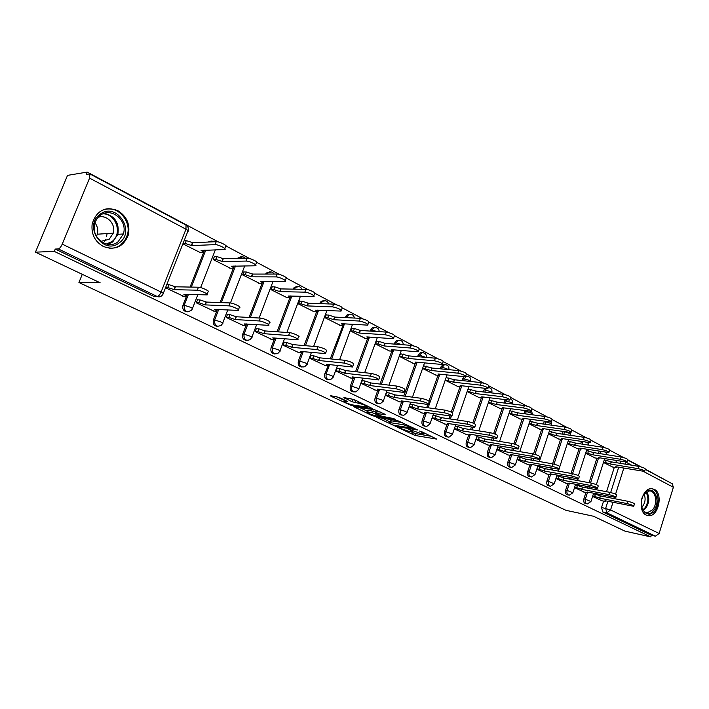 <?xml version="1.0" encoding="UTF-8"?>
<svg xmlns="http://www.w3.org/2000/svg" width="709" height="709" viewBox="0 0 709 709"><rect width="100%" height="100%" fill="white"/><g stroke="black" fill="none" stroke-linecap="round" stroke-linejoin="round"><path stroke-width="1.06" d="M397.793 427.438L415.057 435.459L436.877 439.155L421.678 431.684L419.613 431.063L421.89 432.322C423.796 433.252 424.345 433.766 423.539 433.873L420.667 433.483L408.685 429.237L410.741 430.469C412.656 431.4 413.205 431.914 412.416 432.02L409.634 431.63L397.793 427.438M646.227 515.089L648.939 515.709C658.732 516.258 663.332 493.278 654.247 489.307L651.154 488.643C641.441 488.448 637.152 511.393 646.227 515.089M103.31 246.466C114.991 250.614 123.277 246.927 128.152 235.423C130.483 224.744 127.062 216.502 117.889 210.697C104.994 206.124 96.415 210.573 92.143 224.035C91.124 234.076 94.846 241.547 103.31 246.466M338.929 397.368L330.554 395.684L330.943 396.242L351.239 405.424L372.447 408.561L353.986 399.504L343.892 397.581L352.178 401.79L358.391 403.191C364.16 404.688 367.085 405.982 367.156 407.055L352.674 404.963C347.02 403.483 344.131 402.216 344.016 401.152L347.188 401.542L346.577 400.984L338.929 397.368M650.809 536.908L625.001 531.165L593.495 516.249L565.968 510.32L78.929 282.501L100.146 282.776L35.45 252.156L54.283 251.403L650.809 536.908L651.314 535.268L655.435 536.181L606.824 512.793L605.672 508.309L607.897 501.29M376.399 417.264L395.879 426.437L417.53 429.964L397.563 420.605L376.399 417.264M371.312 415.235L353.569 406.62L374.777 409.775L384.925 414.216L385.191 414.73L376.257 413.374L381.699 416.218L393.362 418.496L395.604 419.48L373.891 416.086L371.312 415.235L371.534 414.614M35.45 252.156L67.523 175.38L87.18 172.092L218.629 242.061M667.958 481.473L645.35 469.172M641.131 466.93L627.793 459.822M623.45 457.518L609.722 450.206M605.247 447.831L591.102 440.298M586.503 437.852L571.933 430.097M567.182 427.571L552.169 419.577M547.277 416.972L531.785 408.73M526.743 406.044L510.764 397.536M505.552 394.771L489.059 385.988M483.68 383.126L466.646 374.06M461.098 371.108L443.488 361.732M437.754 358.683L419.551 348.996M413.613 345.832L394.789 335.818M388.647 332.548L369.159 322.17M362.804 318.793L342.615 308.052M336.031 304.542L315.115 293.411M308.282 289.777L286.596 278.229M279.506 274.454L257.004 262.481M249.648 258.563L226.268 246.12M115.868 209.793L114.743 209.908M54.283 251.403L55.249 249.063L58.298 248.93C59.618 248.593 60.93 246.989 62.241 244.126L89.564 178.136L89.901 173.944L86.232 174.379L87.18 172.092M651.314 535.268L602.712 511.933L601.551 507.467L603.572 501.121M604.945 496.805L605.344 495.529M606.558 491.709L614.313 467.337M615.82 462.605L616.467 460.558M672.247 483.76L673.373 487.287L659.131 533.478L655.435 536.181M574.529 487.597L584.296 492.161M585.634 453.202L595.276 457.987M555.936 478.522L566.101 483.263M567.306 443.674L577.33 448.655M536.802 469.172L547.375 474.108M548.438 433.864L558.86 439.057M517.1 459.547L528.099 464.687M529.011 423.76L539.859 429.175M496.805 449.63L508.256 454.992M509 413.365L520.291 418.992M475.881 439.403L487.801 444.995M488.386 402.65L500.137 408.508M454.309 428.865L466.726 434.688M467.125 391.598L479.364 397.705M432.065 418L444.986 424.071M445.208 380.201L457.943 386.573M409.226 406.842L422.564 413.108M422.706 368.503L435.849 375.079M387.327 392.697L386.68 392.387L385.643 395.321L399.415 401.79M401.046 353.809L400.514 353.534L399.477 356.432L413.046 363.221M362.981 380.751L362.352 380.441L361.28 383.418L375.513 390.11M377.073 341.295L376.55 341.02L375.486 343.962L389.507 350.982M337.83 368.405L337.2 368.095L336.093 371.117L350.804 378.03M352.311 328.364L351.788 328.09L350.698 331.076L365.188 338.326M311.809 355.626L311.189 355.324L310.055 358.391L325.271 365.552M326.698 314.991L326.184 314.725L325.068 317.747L340.045 325.254M284.885 342.412L284.274 342.11L283.104 345.221L298.852 352.639M300.208 301.157L299.694 300.891L298.542 303.966L314.043 311.73M257.004 328.728L256.401 328.435L255.205 331.59L271.512 339.274M272.779 286.835L272.274 286.569L271.095 289.697L287.145 297.736M228.121 314.548L227.536 314.255L226.295 317.472L243.196 325.431M244.375 271.999L243.878 271.742L242.655 274.915L259.281 283.245M198.183 299.854L197.598 299.57L196.331 302.832L213.852 311.083M214.924 256.623L214.446 256.374L213.187 259.591L230.416 268.232M165.516 287.774L183.418 296.211M182.895 243.843L200.496 252.67M187.353 311.845C183.649 311.437 182.195 309.221 182.975 305.18L187.229 294.332M190.074 287.056L204.52 250.206M217.566 326.397C214.021 325.989 212.638 323.818 213.409 319.883L217.45 309.425M220.091 302.566L234.209 266.035M246.714 340.426C243.311 340.028 241.991 337.901 242.753 334.063L245.988 325.564M246.129 325.192L246.599 323.951M249.072 317.464L262.117 283.228M262.295 282.776L262.862 281.269M274.844 353.968C271.582 353.569 270.324 351.504 271.068 347.747L274.179 339.478M277.068 331.785L289.839 297.798M293.101 289.13L294.439 289.112L295.6 287.375L298.861 286.596M302.025 367.04C298.888 366.659 297.683 364.639 298.409 360.961L301.405 352.878M304.117 345.575L316.631 311.845M319.679 303.629L321.186 303.23L322.577 301.298L325.493 300.731M328.294 379.669C325.271 379.315 324.11 377.33 324.819 373.732L328.187 365.835L326.61 364.311L352.524 366.996C352.674 365.8 349.874 364.497 344.113 363.07L318.855 360.509L312.758 358.479L313.741 355.812L319.839 357.85L345.115 360.323C350.875 361.741 353.676 363.052 353.516 364.258L352.745 366.385M330.27 358.869L342.996 325.396L341.49 323.703L367.696 325.13C367.936 323.712 365.17 322.347 359.41 321.053L333.859 319.715L327.797 317.721L325.13 317.588M345.38 317.605L345.673 316.817L347.038 316.879L348.615 314.787L351.23 314.397M353.694 391.882C350.778 391.545 349.67 389.604 350.361 386.068L353.171 378.314M355.563 371.693L367.572 338.503M370.249 331.076L370.647 329.986L372.03 330.075L373.776 327.877L376.107 327.602M378.269 403.696C375.451 403.377 374.387 401.48 375.061 398.006L377.782 390.393M380.042 384.065L391.802 351.168M394.328 344.095L394.816 342.739L396.207 342.837L398.103 340.559L400.186 340.382M402.065 415.128C399.335 414.836 398.307 412.975 398.963 409.563L401.604 402.092M403.749 396.03L415.261 363.433M417.645 356.662L418.204 355.076L419.613 355.2L421.625 352.86L423.486 352.754M425.108 426.206C422.467 425.932 421.465 424.106 422.112 420.747L424.673 413.409M426.712 407.586L427.793 404.493M428.98 401.072L437.976 375.3M440.245 368.822L440.865 367.032L442.283 367.165L444.383 364.789L446.058 364.745M447.432 436.93C444.871 436.682 443.905 434.892 444.543 431.586L447.024 424.381M448.957 418.78L449.931 415.979M451.252 412.133L459.999 386.804M462.144 380.573L462.826 378.615L464.253 378.766L466.416 376.364L467.922 376.355M469.074 447.326C466.584 447.104 465.653 445.349 466.274 442.088L468.693 435.007M470.537 429.61L471.405 427.066M472.797 422.981L481.349 397.953M483.387 391.962L484.114 389.844L485.55 390.003L486.374 388.532M490.114 457.438L490.025 457.42C487.632 457.172 486.746 455.462 487.358 452.28L489.706 445.314M491.47 440.103L492.241 437.799M493.668 433.58L502.052 408.765M504.002 402.996L504.764 400.736L506.199 400.913L506.713 399.858M510.551 467.258L510.312 467.213C508.043 466.93 507.21 465.246 507.804 462.162L510.099 455.311M511.774 450.277L512.474 448.185M513.901 443.914L522.143 419.249M524.004 413.684L524.802 411.309L526.246 411.495L526.53 410.812M530.394 476.794L530.022 476.723C527.851 476.404 527.062 474.746 527.656 471.751L529.889 465.015M531.493 460.141L532.122 458.244M533.531 453.99L541.658 429.432M543.431 424.062L544.255 421.571L545.833 421.43M549.652 486.046L549.165 485.949C547.1 485.603 546.355 483.981 546.931 481.065L549.103 474.436M550.654 469.712L551.212 467.993M552.577 463.837L560.606 439.314M562.308 434.121L563.15 431.533L564.612 431.728M568.352 495.033L567.767 494.917C565.791 494.545 565.091 492.95 565.658 490.114L567.776 483.582M569.256 479.009L569.761 477.449M571.073 473.408L579.014 448.921M580.644 443.887L581.424 441.494M586.529 503.762L585.864 503.629C583.968 503.248 583.294 501.671 583.861 498.914L585.926 492.48M587.353 488.04L587.805 486.622M589.064 482.696L596.907 458.253M598.476 453.379L599.185 451.163M78.929 282.501L82.279 274.321M592.591 496.424L601.994 500.802M603.456 462.463L612.727 467.063M549.315 431.24L556.831 433.323L556.078 435.61L548.553 433.518M446.723 377.667L446.183 377.383M424.248 365.924L423.716 365.649M211.247 241.016L208.162 242.044M240.971 256.72L237.302 258.386M269.633 271.875L266.354 273.018L265.636 274.064M297.284 286.507L294.27 287.358L293.118 289.086M323.986 300.643L321.23 301.254L319.839 303.186M349.776 314.309L347.25 314.725L345.673 316.817M374.715 327.523L372.402 327.788L370.647 329.986M398.839 340.302L396.703 340.462L394.816 342.739M422.183 352.683L420.215 352.745L418.204 355.076M444.791 364.665L442.965 364.656L440.865 367.032M466.699 376.284L465.671 376.089M464.129 376.692L462.826 378.615M484.938 388.372L484.114 389.844M505.269 399.681L504.764 400.736M525.085 410.626L524.802 411.309M55.249 249.063L153.756 296.362L157.132 296.468L58.298 248.93M455.816 426.322L455.275 426.056M433.704 415.465L433.057 415.146M410.883 404.263L410.236 403.953M411.211 431.896L415.687 433.66L431.373 436.301M382.116 418.168L389.897 421.837M393.415 425.134L413.764 428.458L403.332 424.709L389.64 422.573C388.824 422.679 389.401 423.22 391.377 424.177L393.415 425.134M390.118 421.226L391.244 420.809L402.588 422.608M367.297 411.176L359.481 407.489M380.184 411.964L377.099 411.823M367.732 412.053L367.005 411.991C367.111 413.01 369.938 414.251 375.478 415.704L380.618 416.484L380.051 415.961L372.562 412.789L367.732 412.053L368.396 410.183L367.51 410.555M368.396 410.183L376.683 412.168M349.75 398.387L357.088 400.975M336.146 396.473L344.317 400.328M604.298 459.849L611.353 461.869L610.653 464.067L603.589 462.046M612.115 466.965L616.573 467.586L615.766 466.744L644.632 471.432C644.632 470.608 642.46 469.686 638.127 468.64L610.653 464.067M611.353 461.869L638.844 466.38C643.169 467.417 645.341 468.348 645.341 469.172L644.738 471.086M601.25 500.66L605.805 501.467L604.972 500.705L633.713 506.306C633.66 505.614 631.471 504.711 627.146 503.585L599.787 498.161L594.683 496.442L595.392 494.217L600.496 495.937L627.864 501.298C632.189 502.424 634.378 503.328 634.422 504.028L633.793 506.022M593.424 493.827L595.392 494.217M592.715 496.052L594.683 496.442M599.787 498.161L600.496 495.937M586.485 450.578L593.69 452.617L592.972 454.85L585.767 452.803M594.656 457.89L599.078 458.493L598.236 457.597L627.031 462.117C627.04 461.275 624.842 460.318 620.419 459.264L592.972 454.85M593.69 452.617L621.146 456.977C625.568 458.023 627.766 458.98 627.749 459.84L627.146 461.763M568.157 441.042L575.522 443.107L574.795 445.367L567.422 443.302M576.709 448.558L581.079 449.134L580.21 448.194L608.907 452.537C608.934 451.66 606.7 450.685 602.189 449.612L574.795 445.367M575.522 443.107L602.934 447.29C607.445 448.354 609.678 449.338 609.651 450.224L609.031 452.156M653.538 510.604C645.42 521.204 636.053 503 644.756 493.251C653.016 482.829 662.064 501.006 653.538 510.604M641.512 506.598C642.549 510.507 644.543 512.536 647.485 512.669L652.546 509.833C658.103 503.665 655.79 490.247 649.258 491.009L643.657 494.793M644.056 494.226C645.819 498.383 645.332 502.424 642.602 506.341L641.689 507.272M646.705 515.301L647.875 515.408L654.185 511.88C660.478 504.826 658.767 489.582 651.536 488.634M119.378 242.726C103.541 256.002 82.838 226.091 100.066 214.295C116.311 201.436 136.093 231.143 119.378 242.726M100.27 215.403C97.23 217.725 95.316 220.871 94.527 224.842C91.452 238.419 108.211 250.153 118.137 241.716L123.366 233.961C128.001 220.472 111.083 206.611 100.27 215.403M98.197 217.291C106.713 214.109 116.161 224.195 113.254 233.164L109.124 239.341L100.838 241.352M109.009 248.221C113.378 248.54 117.304 247.397 120.787 244.809L124.687 240.679L127.186 235.423C131.945 221.713 118.314 205.521 104.781 209.297M104.285 241.388L105.331 239.553M106.474 236.664L107.139 233.562M95.015 222.892C97.55 226.357 98.312 230.124 97.301 234.2L96.495 236.31M583.56 492.011L588.071 492.79L587.203 491.993L615.855 497.452C615.82 496.734 613.595 495.804 609.182 494.669L581.867 489.378L576.692 487.641L577.418 485.381L582.585 487.127L609.917 492.356C614.331 493.491 616.555 494.421 616.582 495.139L615.944 497.151M575.371 484.991L577.418 485.381M574.644 487.243L576.692 487.641M581.867 489.378L582.585 487.127M565.357 483.121L569.823 483.875L568.919 483.033L597.465 488.341C597.457 487.597 595.188 486.64 590.686 485.479L563.425 480.347L558.187 478.584L558.931 476.297L564.169 478.061L591.439 483.139C595.941 484.291 598.201 485.248 598.219 486.002L597.572 488.022M556.787 475.899L558.931 476.297M556.051 478.176L558.187 478.584M563.425 480.347L564.169 478.061M558.24 438.96L562.565 439.5L561.652 438.517L590.242 442.673C590.296 441.76 588.018 440.759 583.41 439.669L556.078 435.61M556.831 433.323L584.172 437.32C588.78 438.401 591.049 439.403 591.005 440.333L590.375 442.265M529.889 421.137L537.582 423.238L536.81 425.56L529.118 423.45M539.239 429.078L543.502 429.592L542.553 428.555L571.02 432.517C571.082 431.559 568.769 430.531 564.072 429.424L536.81 425.56M537.582 423.238L564.851 427.04C569.549 428.139 571.862 429.175 571.791 430.141L571.162 432.082M509.886 410.741L517.756 412.86L516.967 415.217L509.097 413.081M519.67 418.913L523.88 419.391L522.879 418.301L551.203 422.041C551.283 421.049 548.926 419.985 544.131 418.868L516.967 415.217M517.756 412.86L544.929 416.449C549.723 417.566 552.081 418.629 551.992 419.631L551.354 421.58M546.639 473.975L551.053 474.702L550.104 473.816L578.535 478.956C578.535 478.176 576.231 477.201 571.631 476.023L544.45 471.051L539.141 469.261L539.904 466.947L545.203 468.729L572.402 473.647C577.002 474.826 579.306 475.801 579.297 476.581L578.641 478.619M537.67 466.549L539.904 466.947M536.908 468.853L539.141 469.261M544.45 471.051L545.203 468.729M527.363 464.555L531.723 465.255L530.731 464.324L559.029 469.287C559.038 468.481 556.698 467.479 552.001 466.283L524.908 461.47L519.529 459.662L520.309 457.323L525.679 459.122L552.79 463.872C557.487 465.069 559.826 466.07 559.809 466.885L559.144 468.924M517.978 456.915L520.309 457.323M517.198 459.255L519.529 459.662M524.908 461.47L525.679 459.122M507.511 454.859L511.809 455.524L510.772 454.549L538.911 459.317C538.946 458.484 536.562 457.456 531.768 456.233L504.773 451.606L499.331 449.781L500.129 447.406L505.57 449.231L532.574 453.787C537.369 455.001 539.753 456.038 539.717 456.88L539.035 458.936M497.691 446.989L500.129 447.406M496.894 449.364L499.331 449.781M504.773 451.606L505.57 449.231M489.272 400.027L497.328 402.163L496.522 404.547L488.466 402.402M499.508 408.428L503.656 408.88L502.619 407.728L530.766 411.247C530.873 410.21 528.471 409.12 523.561 407.976L496.522 404.547M497.328 402.163L524.385 405.53C529.286 406.665 531.688 407.755 531.582 408.801L530.926 410.75M487.065 444.871L491.302 445.5L490.211 444.472L518.173 449.036C518.217 448.168 515.789 447.113 510.888 445.872L484.025 441.441L478.504 439.589L479.319 437.178L484.841 439.031L511.721 443.391C516.622 444.623 519.041 445.686 518.988 446.573L518.306 448.629M476.776 436.771L479.319 437.178M475.961 439.172L478.504 439.589M484.025 441.441L484.841 439.031M468.029 388.984L476.271 391.138L475.438 393.557L467.196 391.395M478.743 397.634L482.82 398.05L481.721 396.836L509.682 400.106C509.806 399.025 507.36 397.9 502.344 396.739L475.438 393.557M476.271 391.138L503.186 394.257C508.202 395.409 510.648 396.535 510.515 397.634L509.86 399.584M465.99 434.573L470.156 435.175L469.004 434.085L496.761 438.437C496.832 437.524 494.359 436.434 489.352 435.175L462.631 430.957L457.039 429.087L457.872 426.641L463.464 428.511L490.194 432.658C495.21 433.917 497.683 435.007 497.612 435.929L496.912 438.002M455.222 426.233L457.872 426.641M454.38 428.67L457.039 429.087M462.631 430.957L463.464 428.511M446.112 377.605L454.549 379.767L453.698 382.213L445.261 380.042M457.323 386.502L461.329 386.875L460.176 385.599L487.916 388.612C488.067 387.477 485.576 386.325 480.445 385.147L453.698 382.213M454.549 379.767L481.305 382.63C486.436 383.799 488.926 384.96 488.776 386.104L488.111 388.062M444.251 423.955L448.345 424.523L447.14 423.37L474.667 427.483C474.755 426.534 472.229 425.418 467.107 424.133L440.564 420.145L434.892 418.248L435.751 415.766L441.415 417.663L467.975 421.58C473.107 422.865 475.624 423.982 475.535 424.948L474.826 427.031M432.977 415.359L435.751 415.766M432.118 417.831L434.892 418.248M440.564 420.145L441.415 417.663M423.636 365.871L432.127 368.033L431.258 370.515L422.759 368.343M435.229 375.017L439.163 375.353L437.949 374.006L465.45 376.745C465.609 375.557 463.074 374.37 457.828 373.164L431.258 370.515M432.127 368.033L458.714 370.612C463.961 371.808 466.495 373.005 466.327 374.201L465.653 376.16M421.828 413.001L425.843 413.524L424.576 412.31L451.846 416.183C451.943 415.19 449.373 414.038 444.135 412.727L417.778 408.987L412.035 407.055L412.913 404.547L418.664 406.47L445.03 410.139C450.268 411.442 452.838 412.603 452.732 413.604L452.014 415.696M410.165 404.165L412.913 404.547M409.279 406.674L412.035 407.055M417.778 408.987L418.664 406.47M400.434 353.756L408.987 355.909L408.092 358.435L399.539 356.272M412.434 363.168L416.28 363.469L415.004 362.033L442.23 364.479C442.416 363.247 439.819 362.015 434.449 360.792L408.092 358.435M408.987 355.909L435.361 358.196C440.732 359.41 443.32 360.651 443.125 361.9L442.443 363.859M376.47 341.251L379.2 341.454L385.084 343.395L384.163 345.957L378.278 344.007L375.548 343.803M388.887 350.928L392.653 351.185L391.306 349.679L418.221 351.806C418.425 350.512 415.784 349.245 410.289 347.995L384.163 345.957M385.084 343.395L411.22 345.363C416.715 346.604 419.356 347.871 419.152 349.183L418.461 351.15M351.699 328.329L354.411 328.489L360.376 330.465L359.436 333.053L353.463 331.085L350.76 330.908M364.568 338.282L368.237 338.503L366.819 336.908L393.398 338.698C393.619 337.342 390.916 336.031 385.288 334.754L359.436 333.053M360.376 330.465L386.245 332.087C391.873 333.345 394.576 334.666 394.346 336.039L393.646 337.998M326.096 314.964L328.772 315.088L334.834 317.083L333.859 319.715M339.434 325.218L342.544 325.404M334.834 317.083L360.394 318.341C366.154 319.626 368.919 320.991 368.68 322.427L367.971 324.394M299.606 301.139L302.247 301.219L308.397 303.248L307.405 305.916L301.245 303.895L298.604 303.798M313.44 311.703L316.896 311.827C317.694 311.65 317.251 311.1 315.558 310.17L341.091 311.083C341.339 309.594 338.512 308.185 332.601 306.864L307.405 305.916M308.397 303.248L333.62 304.108C339.522 305.419 342.35 306.829 342.101 308.344L341.375 310.312M272.176 286.826L274.791 286.861L281.03 288.918L280.011 291.629L273.763 289.582L271.157 289.529M286.533 297.718L289.884 297.798C290.725 297.612 290.247 297.027 288.448 296.034L313.52 296.53C316.524 296.353 308.131 292.117 304.826 292.152L280.011 291.629M281.03 288.918L305.871 289.352C309.177 289.299 317.561 293.553 314.557 293.748L313.821 295.715M398.68 401.693L402.615 402.18L401.276 400.895L428.263 404.502C428.378 403.465 425.746 402.278 420.384 400.939L394.257 397.457L388.426 395.507L389.33 392.963L395.161 394.913L421.306 398.316C426.667 399.646 429.291 400.833 429.175 401.879L428.44 403.988M386.6 392.609L389.33 392.963M385.696 395.152L388.426 395.507M394.257 397.457L395.161 394.913M374.777 390.012L378.624 390.464L377.206 389.108L403.873 392.423C403.997 391.333 401.321 390.11 395.826 388.745L369.956 385.554L364.045 383.578L364.975 380.99L370.887 382.966L396.774 386.086C402.269 387.442 404.945 388.665 404.812 389.764L404.068 391.873M362.264 380.671L364.975 380.99M361.342 383.241L364.045 383.578M369.956 385.554L370.887 382.966M350.086 377.95L353.826 378.349L352.329 376.913L378.641 379.927C378.783 378.792 376.045 377.525 370.417 376.133L344.84 373.244L338.831 371.241L339.788 368.618L345.788 370.621L371.392 373.43C377.011 374.813 379.749 376.08 379.607 377.232L378.854 379.35M337.112 368.326L339.788 368.618M336.155 370.94L338.831 371.241M344.84 373.244L345.788 370.621M311.1 355.563L313.741 355.812M324.554 365.472L327.744 365.809M310.117 358.213L312.758 358.479M318.855 360.509L319.839 357.85M298.143 352.568L301.671 352.878C302.442 352.772 301.972 352.276 300.253 351.398L325.475 353.596C325.635 352.346 322.763 350.99 316.861 349.546L291.966 347.339L285.78 345.274L286.791 342.571L292.977 344.627L317.889 346.754C323.791 348.199 326.663 349.555 326.494 350.822L325.715 352.958M284.176 342.35L286.791 342.571M283.175 345.053L285.78 345.274M291.966 347.339L292.977 344.627M270.803 339.212L274.215 339.469C275.039 339.363 274.534 338.84 272.699 337.901L297.443 339.717C300.386 339.735 291.869 335.667 288.607 335.517L264.12 333.691L257.837 331.608L258.882 328.861L265.157 330.943L289.671 332.681C292.932 332.822 301.44 336.89 298.489 336.89L297.691 339.044M256.312 328.684L258.882 328.861M255.267 331.422L257.837 331.608M264.12 333.691L265.157 330.943M243.781 271.999L246.342 271.99L252.688 274.073L251.633 276.829L245.287 274.746L242.717 274.746M258.679 283.245L261.905 283.263C262.8 283.068 262.295 282.448 260.38 281.393L284.938 281.438C288.093 281.278 279.319 276.794 276.023 276.9L251.633 276.829M252.688 274.073L277.095 274.055C280.401 273.931 289.166 278.433 286.002 278.61L285.257 280.578M242.496 325.387L245.784 325.591C246.652 325.475 246.112 324.917 244.162 323.916L268.365 325.325C271.467 325.36 262.552 321.062 259.308 320.973L235.264 319.555L228.892 317.437L229.964 314.645L236.336 316.763L260.398 318.084C263.651 318.173 272.557 322.471 269.447 322.453L268.631 324.616M227.429 314.512L229.964 314.645M226.366 317.295L228.892 317.437M235.264 319.555L236.336 316.763M214.34 256.64L216.857 256.578L223.3 258.688L222.209 261.488L215.766 259.379L213.249 259.432M229.822 268.241L232.915 268.206C233.864 268.011 233.323 267.346 231.285 266.221L255.275 265.786C258.599 265.636 249.417 260.885 246.129 261.072L222.209 261.488M223.3 258.688L247.237 258.173C250.534 257.987 259.707 262.747 256.374 262.906L255.621 264.882M213.152 311.047L216.307 311.198C217.229 311.083 216.653 310.489 214.579 309.416L238.197 310.382C241.459 310.445 232.118 305.898 228.892 305.871L205.353 304.897L198.875 302.752L199.982 299.916L206.452 302.061L230.017 302.938C233.252 302.956 242.584 307.511 239.314 307.467L238.481 309.638M197.501 299.827L199.982 299.916M196.393 302.654L198.875 302.752M205.353 304.897L206.452 302.061M184.136 240.697L186.281 240.59L192.821 242.726L191.696 245.58L185.155 243.435L183.019 243.524M199.903 252.688L202.863 252.599C203.864 252.386 203.279 251.686 201.108 250.481L224.487 249.533C227.979 249.408 218.354 244.366 215.084 244.632L191.696 245.58M192.821 242.726L216.227 241.689C219.506 241.414 229.122 246.466 225.622 246.608L224.85 248.593M182.736 296.185L185.749 296.273C186.724 296.158 186.104 295.52 183.888 294.386L206.86 294.873C210.298 294.953 200.496 290.141 197.288 290.185L174.317 289.689L167.732 287.508L168.875 284.628L175.451 286.808L198.458 287.207C201.666 287.145 211.45 291.975 208.012 291.904L207.161 294.093M166.775 284.601L168.875 284.628M165.64 287.473L167.732 287.508M174.317 289.689L175.451 286.808M62.241 244.126L161.094 292.046L185.98 229.193L89.564 178.136M601.551 507.467L610.573 509.948L659.131 533.478M609.066 497.612L609.465 496.335M610.679 492.516L618.709 467.231M619.958 463.278L620.614 461.231M631.684 465.21L625.755 462.064L625.081 464.12M623.823 468.091L615.563 494.182M614.57 497.328L614.162 498.613M612.993 502.3L610.573 509.948L606.824 512.793L602.712 511.933M673.373 487.287L643.311 471.361M182.975 305.18L184.198 305.233L188.452 294.368M191.306 287.083L205.761 250.162M213.409 319.883L214.659 319.963L218.7 309.487M221.359 302.619L235.485 266.017M242.753 334.063L244.029 334.161L247.884 324.031M250.357 317.535L264.165 281.287M271.068 347.747L272.371 347.871L276.058 338.051M278.371 331.883L291.86 295.99M294.43 289.148L295.015 289.166M298.409 360.961L299.73 361.103L303.266 351.575M305.446 345.691L318.616 310.179M321.026 303.674L321.186 303.23L323.774 303.771M324.819 373.732L326.167 373.882L329.552 364.621M331.617 359.002L344.477 323.862M346.745 317.667L347.038 316.879L350.893 317.871M350.361 386.068L351.717 386.245L354.979 377.223M356.928 371.835L369.486 337.094M371.631 331.165L372.03 330.075L376.878 331.493M375.061 398.006L376.435 398.192L379.572 389.401M381.424 384.234L393.699 349.874M395.719 344.193L396.207 342.837L401.835 344.654M398.963 409.563L400.355 409.758L403.386 401.188M405.14 396.207L417.131 362.237M419.054 356.787L419.613 355.2L425.799 357.371M422.112 420.747L423.512 420.96L426.437 412.585M428.112 407.79L439.828 374.192M441.663 368.955L442.283 367.165L448.815 369.646M444.543 431.586L445.952 431.808L448.478 424.496M448.558 424.257L448.779 423.619M450.375 418.992L451.349 416.174M452.51 412.806L461.462 386.848M461.568 386.547L461.834 385.785M463.571 380.733L464.253 378.766L469.624 380.503L470.811 381.504M466.274 442.088L467.701 442.327L470.138 435.175M471.964 429.831L472.832 427.288M474.108 423.539L482.802 398.05M484.823 392.13L485.55 390.003L490.85 391.722L491.691 392.928M487.358 452.28L488.785 452.528L491.151 445.509M492.897 440.342L493.677 438.029M495.015 434.068L503.505 408.898M505.437 403.173L506.199 400.913L511.437 402.615L512.146 404.006M507.804 462.162L509.239 462.419L511.544 455.532M513.219 450.525L513.919 448.425M515.275 444.348L523.605 419.418M525.449 413.879L526.246 411.495L531.422 413.179L532.016 414.747M527.656 471.751L529.1 472.026L531.333 465.255M532.938 460.398L533.567 458.493M534.932 454.372L543.112 429.619M544.884 424.257L545.708 421.766L550.813 423.433L551.558 424.381L551.301 425.152M546.931 481.065L548.376 481.349L550.556 474.684M552.098 469.978L552.666 468.25M554.013 464.138L562.06 439.518M563.761 434.333L564.603 431.746L569.655 433.394L570.364 434.289L570.045 435.255M565.658 490.114L567.111 490.406L569.23 483.848M570.71 479.284L571.224 477.715M572.526 473.674L580.476 449.143M582.107 444.109L582.887 441.707M583.861 498.914L585.315 499.207L587.38 492.755M588.807 488.315L589.259 486.897M590.517 482.971L598.378 458.484M599.938 453.609L600.647 451.394M587.318 503.922C585.421 503.541 584.757 501.972 585.315 499.207L590.96 501.538L587.318 503.922M604.839 452.05L606.39 453.281L605.982 454.566M569.221 495.201C567.244 494.838 566.535 493.242 567.111 490.406L572.845 492.79L569.221 495.201M550.609 486.232C548.544 485.887 547.8 484.256 548.376 481.349L554.216 483.795L550.609 486.232M531.458 476.997C529.295 476.678 528.506 475.021 529.1 472.026L535.038 474.534L531.458 476.997M511.747 467.479C509.479 467.196 508.637 465.512 509.239 462.419L514.442 464.147L515.283 464.989L511.747 467.479M491.452 457.677C489.059 457.429 488.173 455.719 488.785 452.528L494.049 454.265L494.935 455.169L491.452 457.677M470.546 447.565C468.029 447.379 467.08 445.633 467.701 442.327L473.036 444.091L473.966 445.039L470.546 447.565M488.297 387.504L489.13 387.61M449.001 437.143C446.342 437.01 445.323 435.237 445.952 431.808L451.358 433.598L452.342 434.599L449.001 437.143M426.791 426.375C423.973 426.331 422.883 424.523 423.512 420.96L428.989 422.768L430.035 423.831L426.791 426.375M403.882 415.252C400.895 415.314 399.716 413.48 400.355 409.758L405.902 411.592L407.001 412.709L403.882 415.252M380.263 403.758C377.082 403.953 375.805 402.1 376.435 398.192L382.062 400.044L383.223 401.232L380.263 403.758M355.883 391.855C352.488 392.219 351.097 390.349 351.717 386.245L357.425 388.115L358.657 389.374L355.883 391.855M330.713 379.528C327.079 380.113 325.573 378.234 326.167 373.882L331.945 375.779L333.265 377.117L330.713 379.528M304.71 366.739C300.838 367.599 299.171 365.72 299.73 361.103L305.588 363.017C307.281 363.877 307.75 364.346 306.997 364.444L304.71 366.739M277.857 353.454C273.701 354.668 271.875 352.807 272.371 347.871L278.309 349.812C280.108 350.725 280.613 351.221 279.807 351.318L277.857 353.454M250.073 339.62C245.642 341.295 243.63 339.478 244.029 334.161L250.055 336.137C251.97 337.103 252.501 337.635 251.66 337.732L250.073 339.62M266.938 274.064L267.656 273.009L271.29 271.964M221.323 325.209C216.626 327.452 214.402 325.706 214.659 319.963L220.774 321.957C222.812 322.994 223.388 323.561 222.484 323.659L221.323 325.209M238.578 258.36L242.726 256.8M191.51 310.17C186.582 313.094 184.145 311.446 184.198 305.233L190.411 307.254C192.582 308.353 193.194 308.956 192.245 309.062L191.51 310.17M209.421 241.991L213.108 241.078M585.678 442.132L587.956 443.063L588.638 443.923L588.266 445.057M153.756 296.362L157.123 296.468C159.463 297.355 161.333 296.708 162.751 294.527L163.061 293.987C164.063 293.872 163.407 293.234 161.094 292.046C159.88 294.767 158.559 296.238 157.123 296.468M188.115 230.691C188.745 228.245 188.045 226.375 186.015 225.081L185.98 229.193C188.231 230.46 188.842 231.214 187.796 231.453L163.3 293.384M89.901 173.944L185.918 225.028M422.05 431.87L421.89 432.322M415.687 433.66L415.057 435.459M413.161 432.818L412.532 434.626M396.083 425.87L395.879 426.437M413.923 428.006L413.764 428.458M411.876 427.031L411.716 427.483M403.855 423.22L403.332 424.709M391.244 420.809L390.588 422.653M354.323 406.718L354.163 407.161M377.215 411.512L376.541 413.4M374.139 415.412L373.891 416.086M380.21 415.509L380.051 415.961M375.859 411.778L375.185 413.657M373.235 410.91L372.562 412.789M345.026 400.248L344.68 401.197M358.878 401.826L358.391 403.191M355.546 400.753L354.854 402.677M352.869 399.876L352.178 401.79M344.68 397.678L344.512 398.157M351.496 404.724L351.239 405.424M348.855 403.935L348.624 404.564M331.121 395.764L330.943 396.242M611.185 461.781L610.484 463.987M606.275 460.168L605.566 462.374M638.844 466.38L638.127 468.64M599.619 498.081L600.328 495.848M627.146 503.585L627.864 501.298M593.522 452.528L592.804 454.761M588.55 450.906L587.823 453.131M621.146 456.977L620.419 459.264M575.345 443.019L574.618 445.279M570.311 441.37L569.575 443.63M602.934 447.29L602.189 449.612M646.643 491.842C649.781 497.115 649.435 502.654 645.607 508.45L643.267 510.471M642.824 509.851L644.818 508.061C648.443 502.646 648.832 497.381 646.014 492.259M104.4 213.32C115.035 216.059 119.529 223.06 117.871 234.307L112.669 241.991L107.777 244.348M106.315 244.047L111.871 241.592C122.763 234.192 116.329 213.701 103.018 213.826M581.69 489.299L582.417 487.039M609.182 494.669L609.917 492.356M563.247 480.259L563.992 477.972M590.686 485.479L591.439 483.139M556.645 433.226L555.9 435.512M551.549 431.559L550.796 433.855M584.172 437.32L583.41 439.669M537.395 423.14L536.624 425.462M532.237 421.465L531.466 423.778M564.851 427.04L564.072 429.424M517.561 412.762L516.772 415.111M512.341 411.06L511.552 413.409M544.929 416.449L544.131 418.868M544.264 470.953L545.017 468.64M571.631 476.023L572.402 473.647M524.713 461.382L525.493 459.033M552.001 466.283L552.79 463.872M504.578 451.509L505.375 449.134M531.768 456.233L532.574 453.787M497.133 402.065L496.318 404.449M491.833 400.346L491.027 402.721M524.385 405.53L523.561 407.976M483.822 441.344L484.637 438.933M510.888 445.872L511.721 443.391M476.058 391.031L475.234 393.451M470.705 389.294L469.872 391.705M503.186 394.257L502.344 396.739M462.419 430.859L463.261 428.413M489.352 435.175L490.194 432.658M454.336 379.652L453.485 382.107M448.903 377.897L448.053 380.343M481.305 382.63L480.445 385.147M440.342 420.038L441.202 417.557M467.107 424.133L467.975 421.58M431.914 367.918L431.037 370.399M426.41 366.136L425.533 368.618M458.714 370.612L457.828 373.164M417.557 408.871L418.443 406.363M444.135 412.727L445.03 410.139M408.765 355.794L407.87 358.311M403.182 353.995L402.287 356.512M435.361 358.196L434.449 360.792M384.854 343.271L383.932 345.832M379.2 341.454L378.278 344.007M411.22 345.363L410.289 347.995M360.137 330.332L359.197 332.929M354.411 328.489L353.463 331.085M386.245 332.087L385.288 334.754M334.586 316.95L333.611 319.591M328.772 315.088L327.797 317.721M360.394 318.341L359.41 321.053M308.14 303.106L307.148 305.783M302.247 301.219L301.245 303.895M333.62 304.108L332.601 306.864M280.764 288.776L279.736 291.488M274.791 286.861L273.763 289.582M305.871 289.352L304.826 292.152M394.027 397.35L394.931 394.798M420.384 400.939L421.306 398.316M369.717 385.439L370.647 382.851M395.826 388.745L396.774 386.086M344.592 373.12L345.549 370.497M370.417 376.133L371.392 373.43M318.598 360.385L319.582 357.717M344.113 363.07L345.115 360.323M291.7 347.206L292.711 344.503M316.861 349.546L317.889 346.754M263.845 333.558L264.882 330.811M288.607 335.517L289.671 332.681M252.404 273.931L251.349 276.687M246.342 271.99L245.287 274.746M277.095 274.055L276.023 276.9M234.98 319.422L236.053 316.622M259.308 320.973L260.398 318.084M223.016 258.537L221.926 261.337M216.857 256.578L215.766 259.379M247.237 258.173L246.129 261.072M205.061 304.755L206.159 301.919M228.892 305.871L230.017 302.938M192.52 242.575L191.403 245.42M186.281 240.59L185.155 243.435M216.227 241.689L215.084 244.632M174.006 289.547L175.15 286.658M197.288 290.185L198.458 287.207M127.168 235.485L128.152 235.423M606.496 452.989L606.62 452.333M604.68 458.643L596.366 484.646M595.276 488.04L594.824 489.467M593.61 493.242L591.031 501.316M465.76 376.293L466.416 376.364C469.668 376.311 471.095 377.941 470.696 381.238M442.965 364.656L444.383 364.789C447.733 364.612 449.231 366.234 448.877 369.655M420.215 352.745L421.625 352.86C424.939 352.506 426.543 354.021 426.437 357.425M396.703 340.462L398.103 340.559C401.374 340.001 403.084 341.401 403.244 344.76M372.402 327.788L373.776 327.877C376.993 327.097 378.81 328.356 379.253 331.644M347.25 314.725L348.615 314.787C351.744 313.786 353.676 314.876 354.42 318.049M321.23 301.254L322.577 301.298C325.573 300.049 327.611 300.926 328.684 303.939M294.27 287.358L295.6 287.375C298.436 285.878 300.563 286.516 301.972 289.281M266.354 273.018L267.656 273.009C270.262 271.281 272.442 271.627 274.197 274.055M237.426 258.218L238.703 258.191C240.98 256.268 243.16 256.277 245.225 258.218M588.745 443.612L588.895 442.611M586.91 449.24L578.393 475.615M577.348 478.85L576.842 480.418M575.593 484.309L572.925 492.551M570.479 433.961L570.621 432.543M568.645 439.571L559.871 466.469M558.949 469.287L558.355 471.113M557.052 475.101L554.296 483.538M551.682 424.026L551.451 421.279M549.838 429.601L539.327 461.515M537.971 465.627L535.127 474.259M532.335 413.808L531.218 409.891M530.483 419.338L519.732 451.624M518.323 455.852L515.381 464.705M512.403 403.279C512.864 401.099 512.12 399.557 510.17 398.662M510.551 408.756L499.561 441.423M498.09 445.784L495.042 454.859M491.869 392.423C492.312 389.525 491.115 387.894 488.288 387.539M490.016 397.838L478.779 430.895M477.246 435.397L474.073 444.72M468.853 386.573L457.358 420.02M455.754 424.682L452.457 434.254M447.033 374.937L435.264 408.783M433.58 413.613L430.159 423.468M424.523 362.919L412.478 397.164M410.715 402.18L407.143 412.328M401.294 350.494L388.957 385.138M387.096 390.358L383.374 400.833M377.303 337.635L364.674 372.686M362.716 378.119L358.816 388.949M352.524 324.323L339.584 359.782M337.519 365.454L333.425 376.674M326.911 310.524L313.662 346.391M311.464 352.329L307.165 363.965M300.439 296.211L286.861 332.486M284.522 338.725L279.993 350.822M273.045 281.358L259.139 318.022M256.64 324.589L251.855 337.218M244.702 265.919L230.443 302.973M227.775 309.904L222.697 323.118M214.809 241.751L209.607 241.982M215.35 249.843L200.629 287.588M197.882 294.625L192.467 308.495M672.38 483.822L645.27 469.402M640.076 466.637L627.687 460.052M412.798 430.93L412.585 431.542M423.929 432.756L423.707 433.385M414.34 428.201L414.171 428.697M390.287 420.729L389.64 422.573M376.931 411.486L376.257 413.374M367.67 410.121L367.005 411.991M380.857 415.82L380.671 416.325M344.441 399.973L344.016 401.152M367.554 405.956L367.324 406.585M581.327 448.372L581.176 448.824M645.5 512.261L647.485 512.669M123.366 233.961L117.871 234.307L112.554 241.982L107.608 244.321M113.254 233.164L97.301 234.2M562.831 438.694L562.671 439.172M543.785 428.732L543.617 429.246M524.181 418.478L524.004 419.019M511.916 455.222L512.066 454.77M503.984 407.905L503.789 408.49M491.408 445.181L491.567 444.703M483.175 397.005L482.962 397.634M470.271 434.83L470.448 434.316M461.71 385.767L461.479 386.44M448.469 424.159L448.664 423.601M439.571 374.166L439.323 374.893M425.976 413.143L426.189 412.549M416.724 362.193L416.449 362.973M393.141 349.829L392.83 350.671M368.769 337.041L368.432 337.954M343.573 323.818L343.209 324.819M317.526 310.134L317.118 311.224M290.566 295.954L290.114 297.16M402.756 401.773L402.987 401.126M378.774 390.03L379.023 389.338M353.986 377.897L354.261 377.144M328.364 365.357L328.666 364.532M301.857 352.382L302.185 351.478M274.41 338.946L274.782 337.954M262.667 281.269L262.162 282.599M245.988 325.041L246.404 323.942M233.757 266.043L233.19 267.515M216.529 310.622L217.007 309.408M203.793 250.233L203.155 251.872M185.988 295.671L186.52 294.315"/></g></svg>
